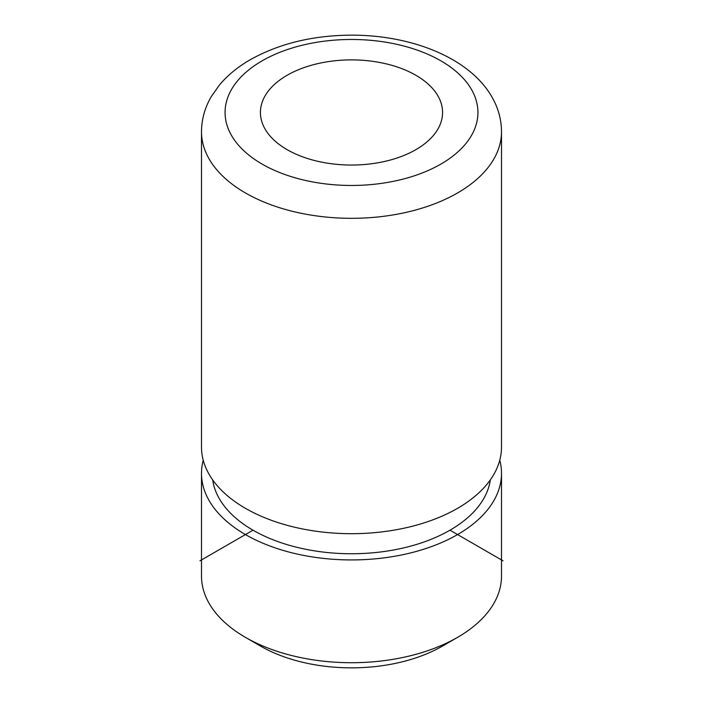 <?xml version="1.0" encoding="UTF-8"?>
<svg xmlns="http://www.w3.org/2000/svg" width="703" height="703" viewBox="0 0 703 703"><rect width="100%" height="100%" fill="white"/><g stroke="black" fill="none" stroke-linecap="round" stroke-linejoin="round"><path stroke-width="1.05" d="M201.497 473.33L201.497 576.126A150.003 86.601 0 0 0 207.57 600.503A150.003 86.601 0 0 0 245.435 637.357L260.585 646.11A128.57 74.228 0 0 0 442.415 646.11L457.565 637.357A150.003 86.601 0 0 0 501.503 576.126L501.503 473.33A150.003 86.601 180 0 1 372.836 559.052A150.003 86.601 180 0 1 207.57 497.715A150.003 86.601 180 0 1 201.497 473.33A150.003 86.601 180 0 1 203.229 460.21M245.435 637.357A150.003 86.601 0 0 0 457.565 637.357M499.771 460.21A150.003 86.601 180 0 1 501.503 473.33M501.503 131.716L501.503 447.09A150.003 86.601 180 0 1 478.673 493.014A150.003 86.601 180 0 1 224.327 493.014A150.003 86.601 180 0 1 207.57 471.467A150.003 86.601 180 0 1 201.497 447.09L201.497 131.716C201.603 119.282 204.872 107.568 211.313 96.566L219.389 85.072C227.921 74.922 238.625 66.231 251.498 59.017C280.084 43.375 313.239 35.422 350.955 35.15C413.039 34.93 472.855 59.008 493.831 100.485C498.884 110.389 501.441 120.802 501.503 131.716A150.003 86.601 180 0 1 372.836 217.438A150.003 86.601 180 0 1 207.57 156.092A150.003 86.601 180 0 1 201.497 131.716M490.325 479.894A139.282 80.414 180 0 1 365.665 553.331A139.282 80.414 180 0 1 217.851 495.975A139.282 80.414 180 0 1 212.675 479.894M438.892 97.664A91.074 52.576 180 0 1 442.574 112.471A91.074 52.576 180 0 1 364.453 164.511A91.074 52.576 180 0 1 264.108 127.269A91.074 52.576 180 0 1 260.426 112.471A91.074 52.576 180 0 1 338.547 60.423A91.074 52.576 180 0 1 438.892 97.664M253.01 530.194L199.977 560.809M449.99 530.194L503.023 560.809M472.811 91.917A126.426 72.989 180 0 1 387.098 182.508A126.426 72.989 180 0 1 230.189 133.016A126.426 72.989 180 0 1 315.902 42.426A126.426 72.989 180 0 1 472.811 91.917"/></g></svg>
